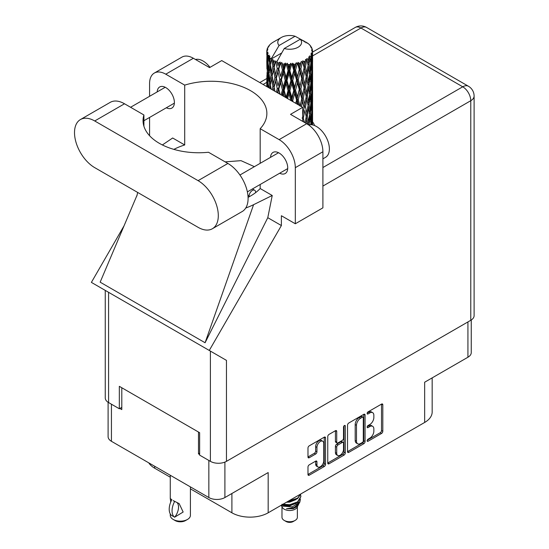 <?xml version="1.0" encoding="UTF-8"?>
<svg xmlns="http://www.w3.org/2000/svg" width="549" height="549" viewBox="0 0 549 549"><rect width="100%" height="100%" fill="white"/><g stroke="black" fill="none" stroke-linecap="round" stroke-linejoin="round"><path stroke-width="0.82" d="M322.757 441.238L321.46 440.49A4.811 2.779 120 0 0 319.051 440.73A4.811 2.779 120 0 0 315.654 446.625L316.945 447.373A4.811 2.779 120 0 1 320.348 441.478A4.811 2.779 120 0 1 322.757 441.238A4.811 2.779 120 0 1 323.752 443.441L323.752 460.837A4.811 2.779 120 0 1 321.652 465.682A4.811 2.779 120 0 1 317.946 466.973A4.811 2.779 120 0 1 316.945 464.77L316.945 461.867A1.798 1.036 120 0 0 316.574 461.043A1.798 1.036 120 0 0 315.675 461.133L309.252 464.838A1.798 1.036 120 0 0 307.982 467.041L307.982 474.46A1.798 1.036 120 0 0 308.353 475.283A1.798 1.036 120 0 0 309.252 475.194L324.26 466.533A1.798 1.036 120 0 0 325.53 464.33L325.53 437.903A1.798 1.036 120 0 0 325.159 437.079A1.798 1.036 120 0 0 324.26 437.169L309.252 445.829A1.798 1.036 120 0 0 307.982 448.032L307.982 456.988A1.798 1.036 120 0 0 308.353 457.811A1.798 1.036 120 0 0 309.252 457.722L315.675 454.016A1.798 1.036 120 0 0 316.945 451.813L316.945 447.373M344.415 425.53L345.3 426.045A1.256 0.727 120 0 0 345.04 425.468A1.256 0.727 120 0 0 344.415 425.53A1.256 0.727 120 0 0 343.523 427.074L343.523 438.232A1.798 1.036 120 0 1 342.253 440.435L337.992 442.892A1.798 1.036 120 0 1 337.093 442.981A1.798 1.036 120 0 1 336.722 442.158L336.722 431.439A1.798 1.036 120 0 0 336.345 430.615A1.798 1.036 120 0 0 335.446 430.704L336.722 431.439M347.531 425.201L347.531 451.628A1.798 1.036 120 0 0 347.901 452.451A1.798 1.036 120 0 0 348.8 452.362L363.802 443.702A1.798 1.036 120 0 0 365.071 441.499L365.071 415.071A1.798 1.036 120 0 0 364.701 414.248A1.798 1.036 120 0 0 363.802 414.337L348.8 422.998A1.798 1.036 120 0 0 347.531 425.201M369.779 438.191L368.029 439.2A1.256 0.727 120 0 0 367.206 440.312A1.256 0.727 120 0 0 367.405 441.321A1.256 0.727 120 0 0 368.029 441.259L381.541 433.456A1.798 1.036 120 0 0 382.811 431.253L382.811 404.826A1.798 1.036 120 0 0 382.44 404.002A1.798 1.036 120 0 0 381.541 404.091L368.029 411.894A1.256 0.727 120 0 0 367.206 413.006A1.256 0.727 120 0 0 367.405 414.015A1.256 0.727 120 0 0 368.029 413.953L369.779 412.937A5.758 3.321 120 0 1 372.654 412.656A5.758 3.321 120 0 1 373.848 415.291L373.848 417.494A5.758 3.321 120 0 1 369.779 424.542L368.029 425.55A1.256 0.727 120 0 0 367.206 426.655A1.256 0.727 120 0 0 367.405 427.664A1.256 0.727 120 0 0 368.029 427.602L369.779 426.594A5.758 3.321 120 0 1 372.654 426.312A5.758 3.321 120 0 1 373.848 428.947L373.848 431.143A5.758 3.321 120 0 1 369.779 438.191M327.753 463.013L342.734 454.366L344.031 455.114A1.798 1.036 120 0 0 345.3 452.911L345.3 426.045M344.031 455.114L329.029 463.775A1.798 1.036 120 0 1 328.13 463.864A1.798 1.036 120 0 1 327.753 463.04L327.753 436.613A1.798 1.036 120 0 1 329.029 434.41L335.446 430.704M224.905 462.093L224.905 497.538L268.173 472.559L268.173 512.8L424.658 422.456L424.658 382.214L467.926 357.234L467.926 321.934M154.694 466.279L154.694 468.222L170.272 477.218M190.421 488.85L231.904 512.8L231.904 493.503M154.694 468.222A25.645 14.809 180 0 1 148.752 462.848M432.166 377.877L432.166 411.983A25.645 14.809 180 0 1 424.658 422.456M268.173 512.8A25.645 14.809 180 0 1 231.904 512.8M224.905 497.538A11.357 6.561 180 0 1 208.846 497.538L111.433 441.3A11.357 6.561 180 0 1 108.105 436.661L108.105 402.266M199.644 453.193L198.484 453.865L199.644 454.538M198.484 453.865L198.484 432.022M119.854 408.47L121.796 409.588L121.796 387.752M372.654 426.312L371.364 425.564A5.758 3.321 120 0 0 368.482 425.846L369.779 426.594M367.24 426.566L368.482 425.846M372.654 412.656L371.364 411.908A5.758 3.321 120 0 0 368.482 412.189L369.779 412.937M367.24 412.91L368.482 412.189M367.24 440.223L380.244 432.708A1.798 1.036 120 0 0 381.514 430.512L381.514 404.105M347.531 451.601L362.505 442.954A1.798 1.036 120 0 0 363.781 440.751L363.781 414.351M362.402 442.453A1.256 0.727 120 0 0 363.294 440.909L363.294 417.714A1.256 0.727 120 0 0 363.033 417.137A1.256 0.727 120 0 0 362.402 417.199L360.563 418.263A5.758 3.321 120 0 0 356.493 425.31L356.493 441.17A5.758 3.321 120 0 0 357.68 443.798A5.758 3.321 120 0 0 360.563 443.517L362.402 442.453M363.033 417.137L361.736 416.389A1.256 0.727 120 0 0 361.112 416.451L362.402 417.199M357.68 443.798L356.39 443.05A5.758 3.321 120 0 1 355.196 440.422L355.196 424.562A5.758 3.321 120 0 1 359.266 417.514L361.112 416.451M335.425 430.718L335.425 441.41A1.798 1.036 120 0 0 335.796 442.233L337.093 442.981M344.01 425.88L344.01 452.163L345.3 452.911M336.722 453.282A4.811 2.779 120 0 0 337.717 455.485A4.811 2.779 120 0 0 341.423 454.195A4.811 2.779 120 0 0 343.523 449.35L343.523 443.221A1.798 1.036 120 0 0 343.152 442.398A1.798 1.036 120 0 0 342.253 442.487L337.992 444.951A1.798 1.036 120 0 0 336.722 447.147L336.722 453.282L335.425 452.534A4.811 2.779 120 0 0 336.42 454.737L337.717 455.485M343.152 442.398L341.855 441.65A1.798 1.036 120 0 0 340.956 441.739L342.253 442.487M335.425 452.534L335.425 446.399A1.798 1.036 120 0 1 336.695 444.203L340.956 441.739M342.734 454.366A1.798 1.036 120 0 0 344.01 452.163M317.946 466.973L316.649 466.225A4.811 2.779 120 0 1 315.654 464.022L315.654 461.146M309.252 457.722L307.982 456.988L314.378 453.268A1.798 1.036 120 0 0 315.654 451.065L315.654 446.625M307.982 474.432L322.963 465.785A1.798 1.036 120 0 0 324.233 463.582L324.233 437.182M471.248 319.998L471.248 352.602A11.357 6.561 180 0 1 467.926 357.234M212.381 228.741L242.178 211.537A28.575 16.497 -120 0 0 248.093 198.457A28.575 16.497 -120 0 0 227.89 163.451L208.49 152.258A55.689 32.151 0 0 1 143.049 120.602A55.689 32.151 0 0 1 143.907 114.967L124.513 103.775A28.575 16.497 -120 0 0 110.225 102.354L80.428 119.558A28.575 16.497 -120 0 0 76.05 142.459A28.575 16.497 -120 0 0 94.723 167.644L198.093 227.327A28.575 16.497 -120 0 0 212.381 228.741A28.575 16.497 -120 0 0 218.303 215.654A28.575 16.497 -120 0 0 198.093 180.655L94.723 120.972A28.575 16.497 -120 0 0 80.428 119.558M195.485 59.484A18.323 10.575 60 0 1 210.006 67.349M308.668 124.973A18.323 10.575 60 0 1 322.229 131.403A18.323 10.575 60 0 1 329.379 148.909A18.323 10.575 60 0 1 325.584 157.295L322.901 158.846M279.681 173.223A12.181 7.034 -120 0 0 285.212 173.518A12.181 7.034 -120 0 0 287.731 167.939A12.181 7.034 -120 0 0 282.419 155.683A12.181 7.034 -120 0 0 273.031 152.416A12.181 7.034 -120 0 0 270.527 157.357M166.333 107.782A12.181 7.034 -120 0 0 171.864 108.078A12.181 7.034 -120 0 0 174.39 102.505A12.181 7.034 -120 0 0 169.071 90.242A12.181 7.034 -120 0 0 159.684 86.975A12.181 7.034 -120 0 0 157.179 91.916M314.522 125.536A25.192 14.542 0 0 0 312.573 121.871M154.324 73.058L181.918 57.13A22.9 13.224 60 0 1 193.365 58.263L165.771 74.19A22.9 13.224 -120 0 0 154.324 73.058A22.9 13.224 -120 0 0 149.582 83.544L149.582 96.301M470.774 320.293L470.774 100.707A11.357 6.561 180 0 0 474.103 96.068L474.103 315.654A11.357 6.561 180 0 1 470.774 320.293L226.463 461.345A11.357 6.561 180 0 1 210.397 461.345L210.397 351.099L226.463 360.377L209.272 350.447L281.383 225.543L281.383 215.73L295.314 223.772L295.314 167.678A22.9 13.224 -120 0 0 279.118 139.631L306.713 123.703L290.517 114.357L302.698 107.323L221.734 60.582L209.56 67.609L193.365 58.263M306.713 123.703A22.9 13.224 60 0 1 322.901 151.75L295.314 167.678M295.314 223.772L322.901 207.845L322.901 151.75M279.118 139.631L260.178 128.699L260.178 163.328M260.178 184.478L260.178 188.533A55.689 32.151 180 0 1 250.557 195.986L249.644 196.515A55.689 32.151 180 0 1 248.073 197.386M245.739 208.03A68.7 39.665 0 0 0 253.583 204.688L272.235 195.492L260.178 188.533M272.235 195.492L267.782 217.692L281.383 225.543M137.133 194.977L100.158 282.165L205.086 342.748L267.782 217.692M209.272 350.447L91.388 282.392L124.053 225.811M173.882 149.376A55.689 32.151 180 0 1 184.711 144.963L184.711 85.129L165.771 74.19M149.582 135.706L149.582 117.452M184.711 144.963L172.661 137.998L162.374 144.95M210.397 351.099L108.578 292.315L108.578 402.561L119.332 408.765L121.796 407.344M108.578 402.561A11.357 6.561 180 0 1 105.257 397.922L105.257 290.4M210.397 461.345L199.644 455.135L199.644 432.701L119.332 386.331L119.332 408.765M108.578 292.315C104.248 289.817 104.248 289.817 108.578 292.315M260.178 128.699A55.689 32.151 0 0 0 266.869 113.423A55.689 32.151 0 0 0 184.711 85.129M302.698 121.384L302.698 107.323M254.386 166.67L241.011 160.658L225.145 161.873M253.583 204.688L205.086 342.748M143.907 126.229L143.907 114.967M249.129 196.81L249.129 196.062A4.577 2.642 -60 0 1 251.133 191.457A4.577 2.642 -60 0 1 254.661 190.228A4.577 2.642 -60 0 1 255.608 192.322L255.608 192.637M281.98 506.734L281.98 517.288A7.693 4.44 0 0 0 284.238 520.431L286.18 521.55A4.948 2.855 0 0 0 293.173 521.55L295.115 520.431A7.693 4.44 0 0 0 297.373 517.288L297.373 506.734M286.18 521.55L284.238 520.431A7.693 4.44 0 0 0 295.115 520.431M281.205 505.272L282.323 507.372A7.693 4.44 0 0 0 284.238 509.211A7.693 4.44 0 0 0 297.036 507.372L298.725 504.037M297.112 504.922A7.693 4.44 0 0 0 295.849 503.419M281.383 505.169L282.859 506.164L292.384 506.864L299.857 502.047L299.246 503.207L293.983 507.564L286.489 508.765L293.145 508.697L298.395 504.806M299.919 499.94L299.624 502.335M299.857 502.047L300.427 498.952M282.859 504.318A11.172 6.451 0 0 0 285.398 505.169L289.68 505.19L297.579 502.369L300.845 496.639M283.03 504.222L289.68 504.723L297.579 501.903L300.852 496.406L300.591 494.766M287.642 501.56L289.68 501.45L297.579 498.629L300.783 493.97M288.486 501.072L297.579 498.163L300.667 494.038M273.484 63.629L272.901 60.342A22.9 13.224 0 0 0 273.484 60.692A22.9 13.224 0 0 0 274.088 61.028L273.484 63.629L274.129 66.381L273.484 69.874L274.939 77.546L273.484 83.668L272.146 75.934L275.454 61.708L275.358 60.973L274.088 61.028M272.146 75.934L273.484 69.874M273.375 90.4L273.484 89.926L273.594 90.523M266.855 50.24A22.9 13.224 0 0 1 266.903 49.966L267.891 48.895L267.157 48.936A22.9 13.224 0 0 1 267.528 47.989L268.708 46.782L268.049 46.994A22.9 13.224 0 0 1 268.214 46.74L269.312 45.821L268.907 45.78A22.9 13.224 0 0 1 269.669 44.915L270.602 44.03A22.9 13.224 0 0 1 270.87 43.803L271.954 42.973A22.9 13.224 0 0 1 273.066 42.246L281.26 37.51A11.906 6.876 0 0 0 279.077 45.498L271.741 57.981L270.41 58.489L269.964 61.008L269.552 57.652L269.868 56.101L268.756 56.725L269.525 63.684L268.66 69.545L267.953 61.591L268.564 56.472L269.168 55.168L267.939 55.497L267.686 57.968L267.466 54.564L268.118 53.088L267.095 53.548L267.452 60.596L267.061 66.36L267.02 53.28L267.843 52.08L266.828 52.244L266.787 54.694L266.78 51.277L267.727 49.911L266.855 50.24L266.841 51.187M266.78 51.277A22.9 13.224 0 0 0 266.78 51.345A22.9 13.224 0 0 0 266.828 52.244M267.466 54.564A22.9 13.224 0 0 0 267.939 55.497M269.552 57.652A22.9 13.224 0 0 0 270.41 58.489M304.427 41.937L304.366 41.202A22.9 13.224 0 0 0 303.069 40.619L295.094 36.248A11.906 6.876 0 0 0 281.26 37.51M312.532 124.108L312.566 110.225M312.395 124.884L312.477 121.905L312.546 124.918M312.299 121.329L312.477 121.905M306.095 42.403L306.04 42.095A22.9 13.224 0 0 0 305.697 41.902L305.217 41.916M312.532 104.07L312.566 90.18M312.573 107.611L312.477 115.654L312.203 109.882L312.477 101.867L312.573 107.611M311.818 124.788L311.509 121.528L312.024 113.526L312.148 124.843M310.803 123.573L311.105 124.719M311.509 121.528L310.363 121.837M311.708 112.428L312.024 113.526M312.223 116.463L312.477 115.654M312.203 109.882L311.132 110.274M312.299 101.29L312.477 101.867M309.54 44.991L309.506 44.737A22.9 13.224 0 0 0 309.265 44.496L308.277 43.632A22.9 13.224 0 0 0 308.25 43.611A22.9 13.224 0 0 0 307.241 42.863L306.898 42.856M306.04 42.095L305.971 42.829M281.562 53.04L271.604 58.784L271.741 57.981M271.439 59.34A22.9 13.224 0 0 0 271.728 59.56L272.86 66.381L271.583 72.399L270.437 64.576L271.604 58.784M272.901 60.342L272.997 59.615L271.728 59.56M275.454 61.708A22.9 13.224 0 0 0 275.831 61.879L277.259 68.515L275.639 74.739L274.129 67.115M308.25 43.611L300.282 39.24L284.258 48.49L276.785 61.776L275.831 61.879M312.532 84.031L312.566 70.142M312.573 87.579L312.477 95.601L312.203 89.851L312.477 81.822L312.573 87.579M312.374 99.252L312.024 107.268L311.509 101.476L312.024 93.481L312.374 99.252M311.811 110.898L311.221 118.886L310.473 113.046L311.221 105.106L311.811 110.898M309.162 124.849L310.082 116.642L310.899 122.502L310.693 124.705M309.506 44.737L310.343 45.649A22.9 13.224 0 0 1 311.015 46.541L310.521 46.569L311.599 47.523A22.9 13.224 0 0 1 311.736 47.79L311.015 47.55L312.148 48.799A22.9 13.224 0 0 1 312.408 49.76L311.606 49.691L312.559 50.789A22.9 13.224 0 0 1 312.573 51.071L311.66 50.714L312.539 52.107L312.477 55.524L312.381 53.075L311.304 52.862L312.079 54.097L312.374 59.162L312.024 67.177L311.509 61.392L311.969 54.365L310.919 53.864L311.496 55.367L311.221 58.757L310.926 56.279L309.65 55.902L310.899 62.366L310.082 70.293L309.108 64.405L309.972 57.473L308.847 56.808L308.613 61.708L308.133 59.175L306.74 58.599L307.152 60.637L306.74 58.599M284.258 48.49A11.906 6.876 0 0 0 298.1 47.235A11.906 6.876 0 0 0 300.282 39.24M277.307 62.469A22.9 13.224 0 0 0 278.755 62.963L278.02 65.66L276.922 60.973M280.361 63.423A22.9 13.224 0 0 0 280.8 63.533L282.433 69.949L280.58 76.428L278.803 69.044L280.361 63.423L280.141 62.03L278.755 62.963M282.488 63.897A22.9 13.224 0 0 0 284.101 64.171L283.291 66.978L281.767 62.442L280.8 63.533M285.857 64.384A22.9 13.224 0 0 0 286.331 64.425L288.06 70.595L286.098 77.354L284.156 70.238L285.857 64.384L285.363 63.046L284.101 64.171M288.115 64.535A22.9 13.224 0 0 0 289.797 64.569L288.959 67.493L288.115 64.535L287.113 63.204L286.331 64.425M291.594 64.521A22.9 13.224 0 0 0 292.068 64.494L293.79 70.409L291.835 77.457L289.858 70.629L291.594 64.521L290.86 63.272L289.797 64.569M293.845 64.343A22.9 13.224 0 0 0 295.492 64.13L294.669 67.184L293.845 64.343L292.624 63.176L292.068 64.494M297.208 63.828A22.9 13.224 0 0 0 297.661 63.739L299.267 69.414L297.434 76.73L295.547 70.183L297.208 63.828L296.282 62.703L295.492 64.13M299.315 63.341A22.9 13.224 0 0 0 300.818 62.895L300.07 66.058L299.315 63.341L297.949 62.36L297.661 63.739M302.348 62.36A22.9 13.224 0 0 0 302.746 62.202L304.132 67.657L302.547 75.227L300.866 68.941L302.348 62.36L301.291 61.371L300.818 62.895M304.18 61.577A22.9 13.224 0 0 0 305.443 60.932L304.819 64.199L304.18 61.577L302.753 60.802L302.746 62.202M306.692 60.191A22.9 13.224 0 0 0 307.015 59.985L308.099 65.262L306.857 73.038L305.484 66.971L306.692 60.191L305.567 59.367L305.443 60.932M308.133 59.175A22.9 13.224 0 0 0 309.08 58.372M310.926 56.279A22.9 13.224 0 0 0 311.496 55.367M312.381 53.075A22.9 13.224 0 0 0 312.539 52.107M309.108 124.534L307.859 124.671L308.613 121.837L307.433 115.853L308.613 108.057L309.657 113.966L308.613 121.837M309.581 114.611L310.082 116.642M310.672 120.739L311.221 118.886M310.473 113.046L309.265 113.272L310.082 110.39L309.108 104.488L310.082 96.597L310.899 102.457L310.082 110.39M310.803 103.528L311.221 105.106M311.599 108.647L312.024 107.268M311.509 101.476L310.363 101.791M311.708 92.39L312.024 93.481M312.223 96.418L312.477 95.601M312.203 89.851L311.132 90.242M312.299 81.238L312.477 81.822M311.77 48.374L311.736 47.79M310.96 46.96L311.015 46.541M312.532 63.979L312.573 51.071M312.573 67.534L312.477 75.563L312.203 69.805L312.477 61.769L312.573 67.534M312.374 79.2L312.024 87.229L311.509 81.43L312.024 73.442L312.374 79.2M311.811 90.86L311.221 98.834L310.473 93.007L311.221 85.054L311.811 90.86M306.164 123.388L306.857 119.38L307.907 124.445M307.433 115.853L306.17 115.901L306.87 119.387L306.17 115.901L306.857 113.128L305.484 107.055L306.857 99.342L307.152 100.735L308.099 105.346L306.857 113.128M308.064 105.58L308.613 108.057M309.108 104.488L307.859 104.626L308.613 101.791L307.433 95.821L308.613 88.005L309.657 93.934L308.613 101.791M309.581 94.572L310.082 96.597M310.672 100.687L311.221 98.834M310.473 93.007L309.265 93.234L310.082 90.345L309.108 84.436L310.082 76.565L310.899 82.405L310.082 90.345M310.803 83.475L311.221 85.054M311.599 88.609L312.024 87.229M311.509 81.43L310.363 81.739M311.708 72.351L312.024 73.442M312.223 76.373L312.477 75.563M312.203 69.805L311.132 70.197M312.299 61.193L312.477 61.769M312.374 50.583L312.408 49.76M311.811 70.814L311.221 78.795L310.473 72.962L311.221 65.008L311.811 70.814M304.331 122.331L303.281 118.145L304.819 110.541L306.246 116.635L305.114 122.784M302.698 120.677L302.897 121.501M303.281 118.145L302.032 118.008M306.246 116.635L304.819 110.541M305.484 107.055L304.215 107.014L304.819 104.276L303.281 98.106L304.819 90.496L306.246 96.597L304.819 104.276M307.433 95.821L306.17 95.869L307.152 100.735M306.246 96.597L306.857 99.342M308.064 85.534L308.613 88.005M309.108 84.436L307.859 84.573L308.613 81.746L307.433 75.776L308.613 67.959L309.657 73.889L308.613 81.746M309.581 74.527L310.082 76.565M310.672 80.641L311.221 78.795M310.473 72.962L309.265 73.189L310.082 70.293M310.803 63.437L311.221 65.008M311.606 68.556L312.024 67.177M311.509 61.392L310.363 61.708M312.223 56.334L312.477 55.524M308.099 85.294L306.857 93.09L305.484 87.01L306.857 79.303L308.099 85.294M301.422 106.588L302.547 101.531L304.132 107.741L302.698 114.638M304.132 107.741L302.032 97.969L302.547 101.531M303.281 98.106L302.032 97.969L302.547 95.279L300.866 88.979L302.547 81.492L304.132 87.696L302.547 95.279M305.484 87.01L304.215 86.962L306.17 95.869L306.857 93.09M304.132 87.696L304.819 90.496M307.433 75.776L306.17 75.824L307.159 80.71M306.246 76.551L304.819 84.23L303.281 78.061L304.819 70.444L306.857 79.303M308.064 65.489L308.613 67.959M309.108 64.405L307.859 64.542L308.613 61.708M310.672 60.603L311.221 58.757M301.792 98.69L300.07 106.135L298.272 99.726L300.07 92.356L301.792 98.69L302.032 97.969L300.303 105.943M297.153 104.125L297.434 103.034L297.86 104.536M298.272 99.726L297.126 99.417L298.642 104.983M293.07 101.771L292.727 100.577L294.669 93.481L296.584 100.076L297.126 99.417L297.434 103.034M300.866 88.979L299.658 88.753L302.032 97.969L303.226 92.108M299.267 89.446L297.434 96.782L295.547 90.221L297.434 83.002L299.267 89.446L299.658 88.753L300.07 92.356M303.281 78.061L302.032 77.924L304.215 86.962L304.819 84.23M301.792 78.644L300.07 86.097L298.272 79.68L300.07 72.31L301.792 78.644L302.032 77.924L302.547 81.492M305.484 66.971L304.215 66.923L306.17 75.824L306.857 73.038M304.132 67.657L304.819 70.444M296.584 100.076L295.733 103.308M292.727 100.577L291.745 100.11L292.041 101.174M287.566 98.594L288.959 93.79L290.936 100.673L291.745 100.11L291.766 101.016M295.547 90.221L294.47 89.83L297.126 99.417L297.434 96.782M293.79 90.448L291.835 97.509L289.858 90.66L291.835 83.722L293.79 90.448L294.47 89.83L294.669 93.481M298.272 79.68L297.126 79.372L299.658 88.753L300.07 86.097M296.584 80.03L294.669 87.216L292.727 80.531L294.669 73.429L296.584 80.03L297.126 79.372L297.434 83.002M300.866 68.941L299.658 68.714L302.032 77.924L302.547 75.227M299.267 69.414L299.658 68.714L300.07 72.31M302.753 60.802L304.215 66.923L304.819 64.199M289.858 90.66L288.987 90.125L291.745 100.11L291.835 97.509M288.06 90.633L286.098 97.399L284.156 90.276L286.098 83.62L288.06 90.633L288.987 90.125L288.959 93.79M292.727 80.531L291.745 80.065L294.47 89.83L294.669 87.216M290.936 80.628L288.959 87.531L286.983 80.559L288.959 73.744L290.936 80.628L291.745 80.065L291.835 83.722M295.547 70.183L294.47 69.792L297.126 79.372L297.434 76.73M293.79 70.409L294.47 69.792L294.669 73.429M297.949 62.36L299.658 68.714L300.07 66.058M282.584 95.711L283.291 93.268L284.183 96.638M284.156 90.276L283.545 89.631L285.555 97.427M280.038 94.243L278.803 89.075L280.58 82.693L282.433 89.981L283.545 89.631L283.291 93.268M286.118 97.749L286.098 97.399M286.983 80.559L286.235 79.962L288.987 90.125L288.959 87.531M285.212 80.394L283.291 87.01L281.411 79.756L283.291 73.223L285.212 80.394L286.235 79.962L286.098 83.62M289.858 70.629L288.987 70.094L291.745 80.065L291.835 77.457M288.06 70.595L288.987 70.094L288.959 73.744M292.624 63.176L294.47 69.792L294.669 67.184M282.433 89.981L281.047 94.826M277.76 92.925L278.02 91.958L278.316 93.248M278.803 89.075L279.77 94.092M274.939 91.299L274.129 87.154L275.639 81.005L277.259 88.547L278.487 88.368L278.02 91.958M281.411 79.756L283.545 89.631L283.291 87.01M279.764 79.344L278.02 85.699L276.36 78.184L278.02 71.905L279.764 79.344L280.944 79.077L280.58 82.693M284.156 70.238L283.545 69.593L286.235 79.962L286.098 77.354M282.433 69.949L283.545 69.593L283.291 73.223M287.113 63.204L288.987 70.094L288.959 67.493M277.259 88.547L276.325 92.102M274.129 87.154L273.484 89.926M276.36 78.184L278.02 85.699M274.939 77.546L276.202 77.457L275.639 81.005M278.803 69.044L280.58 76.428M277.259 68.515L278.487 68.33L278.02 71.905M281.767 62.442L283.545 69.593L283.291 66.978M271.069 89.068L270.437 84.615L271.583 78.665L272.86 86.419L272.153 89.693M269.792 88.327L269.964 87.305L270.122 88.519M270.499 85.047L269.964 87.305M272.86 86.419L274.129 86.419L273.484 83.668M272.153 75.968L271.583 78.665M276.023 76.558L275.639 74.739M276.943 61.063L278.02 65.66M271.048 75.117L269.964 81.046L269.031 73.147L269.964 67.259L271.048 75.117L272.304 75.206L271.583 72.399M268.468 87.566L267.953 81.629L268.66 75.81L269.525 83.722L268.907 87.819M267.445 86.975L267.686 84.265L267.905 87.236M268.056 82.926L267.686 84.265M269.525 83.722L270.753 83.901L269.964 81.046M269.127 74.005L268.66 75.81M270.499 65.008L269.964 67.259M272.86 66.381L274.129 66.381L275.358 60.973M268.317 72.2L267.686 78.006L267.219 70.004L267.686 64.219L268.317 72.2L269.504 72.468M267.452 80.628L267.061 86.413L267.061 72.626L267.452 80.628L268.564 80.984M266.78 86.591L266.787 80.991L266.876 86.646M267.191 86.824L267.061 86.413M267.308 71.782L267.061 72.626M268.18 79.626L267.686 78.006M268.056 62.881L267.686 64.219M269.264 71.603L268.66 69.545M295.094 36.248L279.077 45.498M269.525 63.684L270.753 63.869L269.964 61.008M266.938 68.982L266.787 60.946L267.281 69.126M266.938 75.213L266.821 80.888M267.404 67.472L267.061 66.36M267.452 60.596L268.564 60.946M268.18 59.594L267.686 57.968M266.938 55.175L266.821 60.843M267.157 48.936L267.205 49.636M268.049 46.994L268.015 47.489M285.398 505.169L281.994 504.256M293.145 508.697L295.829 507.201L297.579 505.32M298.141 504.147L298.375 501.738M298.347 502.246L298.279 501.813M286.496 502.218L289.68 502.122L295.938 499.631M297.304 504.785L298.375 501.779M282.255 504.668L283.531 505.327L289.68 505.862L295.938 503.371M280.141 62.03L273.292 90.352M285.363 63.046L277.382 92.712M290.86 63.272L281.966 95.361M296.282 62.703L286.763 98.127M301.291 61.371L291.533 100.886M303.22 72.077L296.103 103.514M303.22 112.174L302.698 114.803M190.421 486.901L190.421 515.339A10.074 5.819 180 0 1 187.47 519.457L185.528 520.576A7.329 4.227 180 0 1 175.165 520.576L173.223 519.457A10.074 5.819 180 0 1 170.272 515.339L170.272 513.878M170.753 501.992L170.272 498.554L171.94 499.775M171.72 499.899A14.748 8.516 120 0 0 171.72 515.586L174.788 517.103A11.357 6.561 -60 0 0 176.922 502.459M174.568 517.227A14.748 8.516 -60 0 1 174.568 501.546L174.788 501.415A11.357 6.561 -60 0 1 174.795 501.422L179.173 503.625L183.153 512.032L174.788 517.103M187.47 519.457A10.074 5.819 180 0 1 173.223 519.457L175.165 520.576M174.568 501.546L173.223 500.578L174.788 501.415M208.846 497.538L208.846 460.446M111.433 404.201L111.433 441.3M367.144 427.088L368.029 427.602M367.144 413.438L368.029 413.953M381.541 404.091L382.811 404.826M381.514 430.512L382.811 431.253M380.244 432.708L381.541 433.456M367.144 440.744L368.029 441.259M363.802 414.337L365.071 415.071M363.781 440.751L365.071 441.499M362.505 442.954L363.802 443.702M347.531 451.628L348.8 452.362M359.266 417.514L360.563 418.263M355.196 424.562L356.493 425.31M355.196 440.422L356.493 441.17M327.753 463.04L329.029 463.775M335.425 441.41L336.722 442.158M336.695 444.203L337.992 444.951M335.425 446.399L336.722 447.147M315.675 461.133L316.945 461.867M315.654 464.022L316.945 464.77M315.654 451.065L316.945 451.813M314.378 453.268L315.675 454.016M324.26 437.169L325.53 437.903M324.233 463.582L325.53 464.33M322.963 465.785L324.26 466.533M307.982 474.46L309.252 475.194M322.901 167.534L462.738 86.797L360.926 28.013L312.573 55.923M266.78 82.364L263.122 84.477M226.463 360.377L226.463 461.345M474.103 96.068A11.357 11.357 0 0 0 468.421 86.234A11.357 6.561 120 0 0 462.738 86.797A11.357 6.561 60 0 1 470.774 100.707L322.901 186.077M355.244 27.45A11.357 6.561 60 0 1 360.926 28.013A11.357 6.561 120 0 1 366.602 27.45A11.357 11.357 0 0 0 355.244 27.45L312.573 52.086M124.513 103.775L94.723 120.972M227.89 163.451L198.093 180.655M247.928 195.369L249.129 196.062M239.934 175.014L278.556 152.718M130.573 107.275L165.208 87.277M143.907 120.725L174.369 103.143M247.373 191.876L287.717 168.584M137.648 192.424L136.886 196M266.787 78.521L259.794 82.556M468.421 86.234L366.602 27.45M252.444 188.945L254.661 190.228M300.852 496.872L300.852 496.406M312.573 121.919L312.573 113.149M312.573 101.881L312.573 93.097M312.573 81.835L312.573 73.065M312.573 61.783L312.573 53.02M307.152 120.766L306.87 119.387M170.272 475.269L170.272 498.554"/></g></svg>
